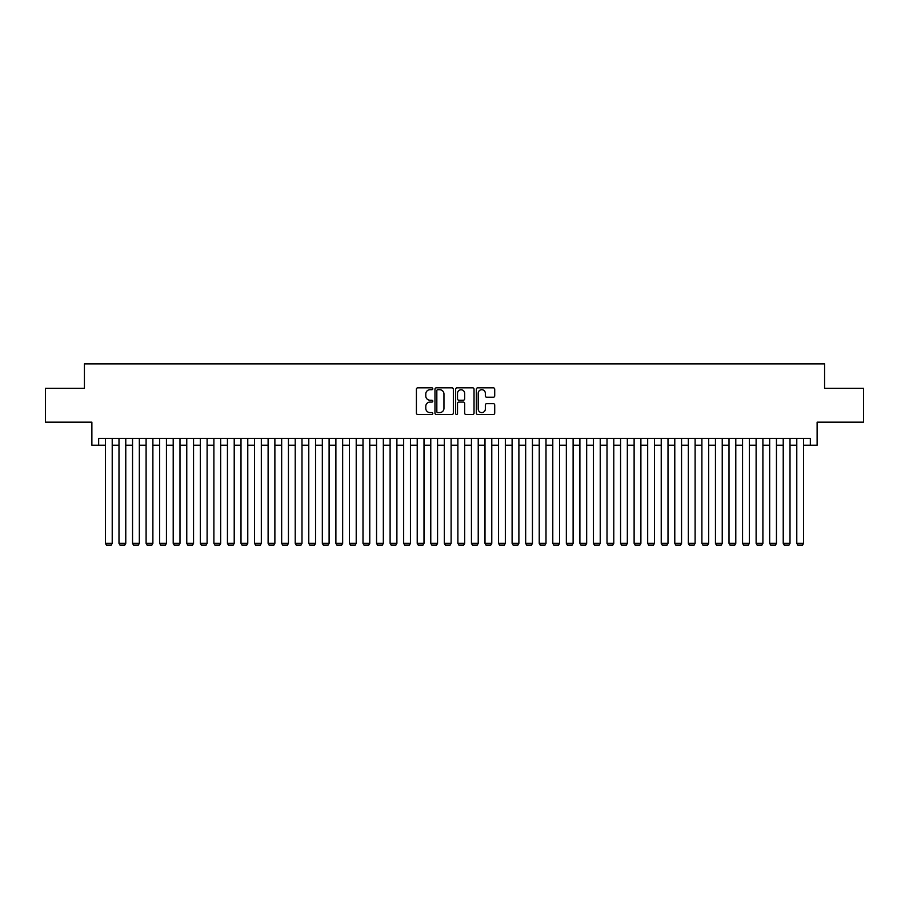 <?xml version="1.0" encoding="UTF-8"?>
<svg xmlns="http://www.w3.org/2000/svg" width="909" height="909" viewBox="0 0 909 909"><rect width="100%" height="100%" fill="white"/><g stroke="black" fill="none" stroke-linecap="round" stroke-linejoin="round"><path stroke-width="1.36" d="M432.809 388.779A0.932 0.932 0 0 0 431.877 387.848L417.742 387.848A1.329 1.329 0 0 0 416.413 389.177L416.413 413.129A1.329 1.329 0 0 0 417.742 414.459L431.877 414.459A0.932 0.932 0 0 0 432.809 413.527A0.932 0.932 0 0 0 431.877 412.595L430.048 412.595A4.261 4.261 0 0 1 425.787 408.346L425.787 406.346A4.261 4.261 0 0 1 430.048 402.085L431.877 402.085A0.932 0.932 0 0 0 432.809 401.153A0.932 0.932 0 0 0 431.877 400.221L430.048 400.221A4.261 4.261 0 0 1 425.787 395.972L425.787 393.972A4.261 4.261 0 0 1 430.048 389.711L431.877 389.711A0.932 0.932 0 0 0 432.809 388.779M493.382 397.233A1.329 1.329 0 0 0 494.712 395.904L494.712 389.177A1.329 1.329 0 0 0 493.382 387.848L477.691 387.848A1.329 1.329 0 0 0 476.35 389.177L476.35 413.129A1.329 1.329 0 0 0 477.691 414.459L493.382 414.459A1.329 1.329 0 0 0 494.712 413.129L494.712 405.016A1.329 1.329 0 0 0 493.382 403.687L486.667 403.687A1.329 1.329 0 0 0 485.338 405.016L485.338 409.039A3.556 3.556 0 0 1 481.781 412.595A3.556 3.556 0 0 1 478.214 409.039L478.214 393.279A3.556 3.556 0 0 1 481.781 389.711A3.556 3.556 0 0 1 485.338 393.279L485.338 395.904A1.329 1.329 0 0 0 486.667 397.233L493.382 397.233M98.661 445.217L98.661 438.433L810.339 438.433L810.339 445.217L817.123 445.217L817.123 422.174L863.55 422.174L863.55 388.279L824.577 388.279L824.577 363.884L84.423 363.884L84.423 388.279L45.45 388.279L45.45 422.174L91.877 422.174L91.877 445.217L105.433 445.217M453.341 389.177A1.329 1.329 0 0 0 452 387.848L436.309 387.848A1.329 1.329 0 0 0 434.968 389.177L434.968 413.129A1.329 1.329 0 0 0 436.309 414.459L452 414.459A1.329 1.329 0 0 0 453.341 413.129L453.341 389.177M457 387.848L472.691 387.848A1.329 1.329 0 0 1 474.032 389.177L474.032 413.129A1.329 1.329 0 0 1 472.691 414.459L465.976 414.459A1.329 1.329 0 0 1 464.647 413.129L464.647 403.414A1.329 1.329 0 0 0 463.317 402.085L458.863 402.085A1.329 1.329 0 0 0 457.522 403.414L457.522 413.527A0.932 0.932 0 0 1 456.591 414.459A0.932 0.932 0 0 1 455.659 413.527L455.659 389.177A1.329 1.329 0 0 1 457 387.848M112.216 445.217L118.988 445.217M125.772 445.217L132.544 445.217M139.327 445.217L146.099 445.217M152.882 445.217L159.654 445.217M166.438 445.217L173.21 445.217M179.993 445.217L186.765 445.217M193.549 445.217L200.321 445.217M207.104 445.217L213.888 445.217M220.66 445.217L227.443 445.217M234.215 445.217L240.999 445.217M247.771 445.217L254.554 445.217M261.326 445.217L268.11 445.217M274.882 445.217L281.665 445.217M288.437 445.217L295.22 445.217M301.993 445.217L308.776 445.217M315.548 445.217L322.331 445.217M329.103 445.217L335.887 445.217M342.659 445.217L349.442 445.217M356.214 445.217L362.998 445.217M369.77 445.217L376.553 445.217M383.337 445.217L390.109 445.217M396.892 445.217L403.664 445.217M410.448 445.217L417.22 445.217M424.003 445.217L430.775 445.217M437.559 445.217L444.331 445.217M451.114 445.217L457.886 445.217M464.669 445.217L471.441 445.217M478.225 445.217L484.997 445.217M491.78 445.217L498.552 445.217M505.336 445.217L512.108 445.217M518.891 445.217L525.663 445.217M532.447 445.217L539.23 445.217M546.002 445.217L552.786 445.217M559.558 445.217L566.341 445.217M573.113 445.217L579.897 445.217M586.669 445.217L593.452 445.217M600.224 445.217L607.007 445.217M613.78 445.217L620.563 445.217M627.335 445.217L634.118 445.217M640.89 445.217L647.674 445.217M654.446 445.217L661.229 445.217M668.001 445.217L674.785 445.217M681.557 445.217L688.34 445.217M695.112 445.217L701.896 445.217M708.679 445.217L715.451 445.217M722.235 445.217L729.007 445.217M735.79 445.217L742.562 445.217M749.346 445.217L756.118 445.217M762.901 445.217L769.673 445.217M776.456 445.217L783.228 445.217M790.012 445.217L796.784 445.217M803.567 445.217L810.339 445.217M437.763 389.711A0.932 0.932 0 0 0 436.831 390.643L436.831 411.675A0.932 0.932 0 0 0 437.763 412.595L439.695 412.595A4.261 4.261 0 0 0 443.956 408.346L443.956 393.972A4.261 4.261 0 0 0 439.695 389.711L437.763 389.711M464.647 393.336A3.556 3.556 0 0 0 461.09 389.779A3.556 3.556 0 0 0 457.522 393.336L457.522 398.892A1.329 1.329 0 0 0 458.863 400.221L463.317 400.221A1.329 1.329 0 0 0 464.647 398.892L464.647 393.336M112.216 438.433L112.216 543.355L105.433 543.355L105.433 438.433M112.216 543.355L111.193 545.116L106.455 545.116L105.433 543.355M125.772 438.433L125.772 543.355L118.988 543.355L118.988 438.433M125.772 543.355L124.749 545.116L120.011 545.116L118.988 543.355M139.327 438.433L139.327 543.355L132.544 543.355L132.544 438.433M139.327 543.355L138.304 545.116L133.566 545.116L132.544 543.355M152.882 438.433L152.882 543.355L146.099 543.355L146.099 438.433M152.882 543.355L151.86 545.116L147.122 545.116L146.099 543.355M166.438 438.433L166.438 543.355L159.654 543.355L159.654 438.433M166.438 543.355L165.415 545.116L160.677 545.116L159.654 543.355M179.993 438.433L179.993 543.355L173.21 543.355L173.21 438.433M179.993 543.355L178.971 545.116L174.233 545.116L173.21 543.355M193.549 438.433L193.549 543.355L186.765 543.355L186.765 438.433M193.549 543.355L192.526 545.116L187.788 545.116L186.765 543.355M207.104 438.433L207.104 543.355L200.321 543.355L200.321 438.433M207.104 543.355L206.093 545.116L201.343 545.116L200.321 543.355M220.66 438.433L220.66 543.355L213.888 543.355L213.888 438.433M220.66 543.355L219.648 545.116L214.899 545.116L213.888 543.355M234.215 438.433L234.215 543.355L227.443 543.355L227.443 438.433M234.215 543.355L233.204 545.116L228.454 545.116L227.443 543.355M247.771 438.433L247.771 543.355L240.999 543.355L240.999 438.433M247.771 543.355L246.759 545.116L242.01 545.116L240.999 543.355M261.326 438.433L261.326 543.355L254.554 543.355L254.554 438.433M261.326 543.355L260.315 545.116L255.565 545.116L254.554 543.355M274.882 438.433L274.882 543.355L268.11 543.355L268.11 438.433M274.882 543.355L273.87 545.116L269.121 545.116L268.11 543.355M288.437 438.433L288.437 543.355L281.665 543.355L281.665 438.433M288.437 543.355L287.426 545.116L282.676 545.116L281.665 543.355M301.993 438.433L301.993 543.355L295.22 543.355L295.22 438.433M301.993 543.355L300.981 545.116L296.232 545.116L295.22 543.355M315.548 438.433L315.548 543.355L308.776 543.355L308.776 438.433M315.548 543.355L314.537 545.116L309.787 545.116L308.776 543.355M329.103 438.433L329.103 543.355L322.331 543.355L322.331 438.433M329.103 543.355L328.092 545.116L323.343 545.116L322.331 543.355M342.659 438.433L342.659 543.355L335.887 543.355L335.887 438.433M342.659 543.355L341.648 545.116L336.898 545.116L335.887 543.355M356.214 438.433L356.214 543.355L349.442 543.355L349.442 438.433M356.214 543.355L355.203 545.116L350.454 545.116L349.442 543.355M369.77 438.433L369.77 543.355L362.998 543.355L362.998 438.433M369.77 543.355L368.759 545.116L364.009 545.116L362.998 543.355M383.337 438.433L383.337 543.355L376.553 543.355L376.553 438.433M383.337 543.355L382.314 545.116L377.565 545.116L376.553 543.355M396.892 438.433L396.892 543.355L390.109 543.355L390.109 438.433M396.892 543.355L395.869 545.116L391.131 545.116L390.109 543.355M410.448 438.433L410.448 543.355L403.664 543.355L403.664 438.433M410.448 543.355L409.425 545.116L404.687 545.116L403.664 543.355M424.003 438.433L424.003 543.355L417.22 543.355L417.22 438.433M424.003 543.355L422.98 545.116L418.242 545.116L417.22 543.355M437.559 438.433L437.559 543.355L430.775 543.355L430.775 438.433M437.559 543.355L436.536 545.116L431.798 545.116L430.775 543.355M451.114 438.433L451.114 543.355L444.331 543.355L444.331 438.433M451.114 543.355L450.091 545.116L445.353 545.116L444.331 543.355M464.669 438.433L464.669 543.355L457.886 543.355L457.886 438.433M464.669 543.355L463.647 545.116L458.909 545.116L457.886 543.355M478.225 438.433L478.225 543.355L471.441 543.355L471.441 438.433M478.225 543.355L477.202 545.116L472.464 545.116L471.441 543.355M491.78 438.433L491.78 543.355L484.997 543.355L484.997 438.433M491.78 543.355L490.758 545.116L486.02 545.116L484.997 543.355M505.336 438.433L505.336 543.355L498.552 543.355L498.552 438.433M505.336 543.355L504.313 545.116L499.575 545.116L498.552 543.355M518.891 438.433L518.891 543.355L512.108 543.355L512.108 438.433M518.891 543.355L517.869 545.116L513.13 545.116L512.108 543.355M532.447 438.433L532.447 543.355L525.663 543.355L525.663 438.433M532.447 543.355L531.435 545.116L526.686 545.116L525.663 543.355M546.002 438.433L546.002 543.355L539.23 543.355L539.23 438.433M546.002 543.355L544.991 545.116L540.241 545.116L539.23 543.355M559.558 438.433L559.558 543.355L552.786 543.355L552.786 438.433M559.558 543.355L558.546 545.116L553.797 545.116L552.786 543.355M573.113 438.433L573.113 543.355L566.341 543.355L566.341 438.433M573.113 543.355L572.102 545.116L567.352 545.116L566.341 543.355M586.669 438.433L586.669 543.355L579.897 543.355L579.897 438.433M586.669 543.355L585.657 545.116L580.908 545.116L579.897 543.355M600.224 438.433L600.224 543.355L593.452 543.355L593.452 438.433M600.224 543.355L599.213 545.116L594.463 545.116L593.452 543.355M613.78 438.433L613.78 543.355L607.007 543.355L607.007 438.433M613.78 543.355L612.768 545.116L608.019 545.116L607.007 543.355M627.335 438.433L627.335 543.355L620.563 543.355L620.563 438.433M627.335 543.355L626.324 545.116L621.574 545.116L620.563 543.355M640.89 438.433L640.89 543.355L634.118 543.355L634.118 438.433M640.89 543.355L639.879 545.116L635.13 545.116L634.118 543.355M654.446 438.433L654.446 543.355L647.674 543.355L647.674 438.433M654.446 543.355L653.435 545.116L648.685 545.116L647.674 543.355M668.001 438.433L668.001 543.355L661.229 543.355L661.229 438.433M668.001 543.355L666.99 545.116L662.241 545.116L661.229 543.355M681.557 438.433L681.557 543.355L674.785 543.355L674.785 438.433M681.557 543.355L680.546 545.116L675.796 545.116L674.785 543.355M695.112 438.433L695.112 543.355L688.34 543.355L688.34 438.433M695.112 543.355L694.101 545.116L689.352 545.116L688.34 543.355M708.679 438.433L708.679 543.355L701.896 543.355L701.896 438.433M708.679 543.355L707.656 545.116L702.907 545.116L701.896 543.355M722.235 438.433L722.235 543.355L715.451 543.355L715.451 438.433M722.235 543.355L721.212 545.116L716.474 545.116L715.451 543.355M735.79 438.433L735.79 543.355L729.007 543.355L729.007 438.433M735.79 543.355L734.767 545.116L730.029 545.116L729.007 543.355M749.346 438.433L749.346 543.355L742.562 543.355L742.562 438.433M749.346 543.355L748.323 545.116L743.585 545.116L742.562 543.355M762.901 438.433L762.901 543.355L756.118 543.355L756.118 438.433M762.901 543.355L761.878 545.116L757.14 545.116L756.118 543.355M776.456 438.433L776.456 543.355L769.673 543.355L769.673 438.433M776.456 543.355L775.434 545.116L770.696 545.116L769.673 543.355M790.012 438.433L790.012 543.355L783.228 543.355L783.228 438.433M790.012 543.355L788.989 545.116L784.251 545.116L783.228 543.355M803.567 438.433L803.567 543.355L796.784 543.355L796.784 438.433M803.567 543.355L802.545 545.116L797.807 545.116L796.784 543.355"/></g></svg>
